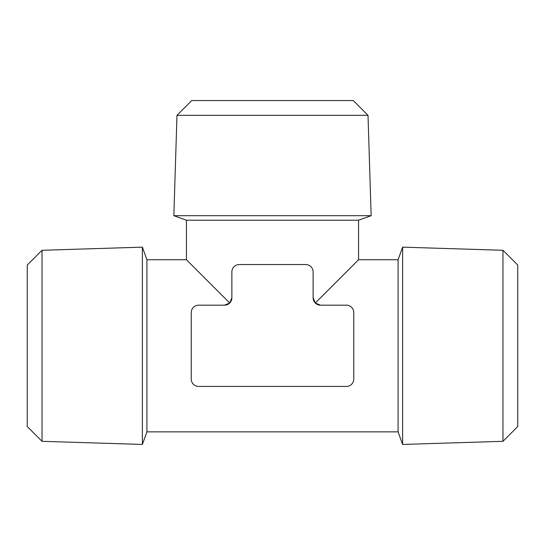 <?xml version="1.0" encoding="UTF-8"?>
<svg xmlns="http://www.w3.org/2000/svg" width="545" height="545" viewBox="0 0 545 545"><rect width="100%" height="100%" fill="white"/><g stroke="black" fill="none" stroke-linecap="round" stroke-linejoin="round"><path stroke-width="0.82" d="M42.026 345.803L42.026 250.284L142.388 247.151L142.388 444.447L42.026 441.314L42.026 345.803M42.026 250.284L27.25 265.061L27.25 426.537L42.026 441.314M368.011 115.322L353.242 100.552L191.758 100.552L176.989 115.322L368.011 115.322L371.152 215.684L173.848 215.684L176.989 115.322M229.711 303.006L186.438 259.74L186.438 220.221L358.562 220.221L358.562 259.74L315.289 303.006L313.13 297.781L313.13 271.928A7.385 7.385 0 0 0 305.745 264.543L239.255 264.543A7.385 7.385 0 0 0 231.87 271.928L231.87 297.781L229.711 303.006L224.486 305.173L198.632 305.173A7.385 7.385 0 0 0 191.241 312.558L191.241 379.041A7.385 7.385 0 0 0 198.632 386.425L346.368 386.425A7.385 7.385 0 0 0 353.76 379.041L353.76 312.558A7.385 7.385 0 0 0 346.368 305.173L320.514 305.173L315.289 303.006M358.562 259.74L398.082 259.74L398.082 431.858L146.918 431.858L146.918 259.74L142.388 247.151M398.082 431.858L402.612 444.447L402.612 247.151L398.082 259.74M502.974 441.314L517.75 426.537L517.75 265.061L502.974 250.284L502.974 441.314L402.612 444.447M320.514 305.173A7.385 7.385 0 0 1 313.13 297.781M231.87 297.781A7.385 7.385 0 0 1 224.486 305.173M186.438 259.74L146.918 259.74M146.918 431.858L142.388 444.447M502.974 250.284L402.612 247.151M358.562 220.221L371.152 215.684M186.438 220.221L173.848 215.684"/></g></svg>
